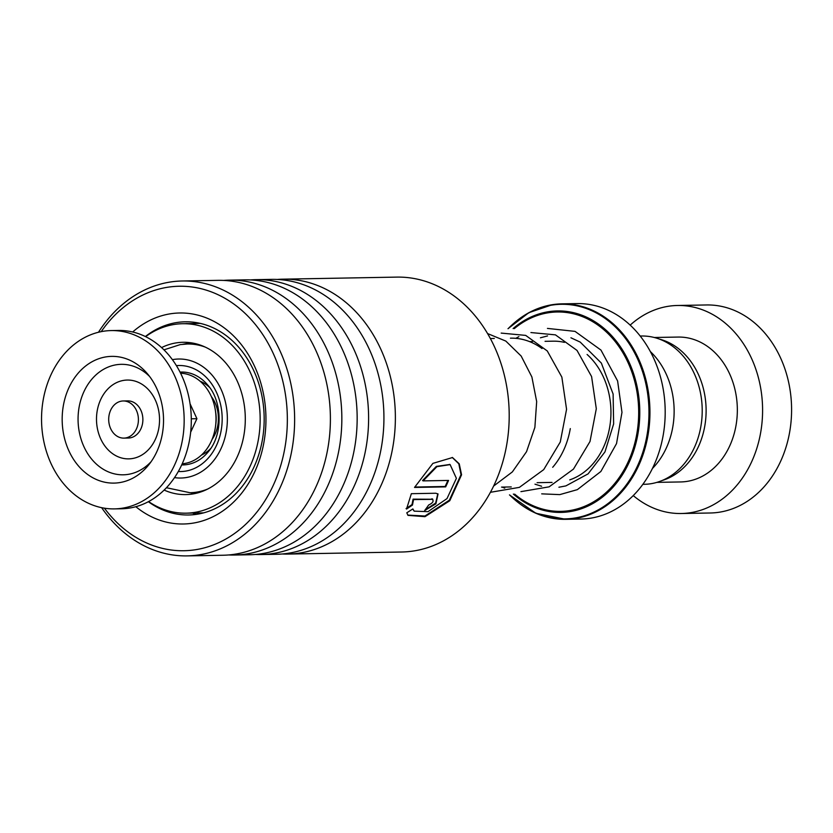 <?xml version="1.0" encoding="UTF-8"?>
<svg xmlns="http://www.w3.org/2000/svg" width="833" height="833" viewBox="0 0 833 833"><rect width="100%" height="100%" fill="white"/><g stroke="black" fill="none" stroke-linecap="round" stroke-linejoin="round"><path stroke-width="1.25" d="M640.181 336.032L641.566 336.011A74.158 59.31 89 0 1 702.042 405.077A74.158 59.31 89 0 1 650.646 483.765A74.158 59.31 89 0 1 644.242 484.306L642.857 484.337M552.706 467.292A74.376 59.476 -91 0 0 570.293 428.599M542.044 348.558A74.376 59.476 -91 0 0 510.764 338.156L510.442 338.167M509.484 494.917L535.89 513.295L565.722 519.323L580.965 519.042A107.749 86.163 -91 0 0 590.264 518.251A107.749 86.163 -91 0 0 664.942 403.932A107.749 86.163 -91 0 0 577.082 303.587L561.838 303.858A107.749 86.163 89 0 1 649.698 404.213A107.749 86.163 89 0 1 575.02 518.522A107.749 86.163 89 0 1 565.722 519.323A107.749 86.163 89 0 1 517.657 502.122M650.344 351.557A74.314 59.424 89 0 1 652.447 468.448M200.107 381.212A39.016 31.196 89 0 1 209.572 387.418M210.676 448.539A39.016 31.196 89 0 1 201.44 455.078M211.322 396.539A31.581 25.25 89 0 1 212.092 439.355M633.257 495.593A104.031 83.196 -91 0 0 681.279 513.513L710.268 512.993A104.031 83.196 -91 0 0 719.243 512.222A104.031 83.196 -91 0 0 791.35 401.85A104.031 83.196 -91 0 0 706.509 304.961L677.521 305.482A104.031 83.196 -91 0 0 668.545 306.252A104.031 83.196 -91 0 0 630.175 325.13M662.027 480.547A72.45 57.935 -91 0 0 706.103 409.013A72.45 57.935 -91 0 0 659.476 339.125M656.873 482.369L680.707 481.943A72.45 57.935 -91 0 0 686.954 481.401A72.45 57.935 -91 0 0 737.174 404.536A72.45 57.935 -91 0 0 678.083 337.063L654.249 337.49M681.279 513.513A104.031 83.196 -91 0 0 690.245 512.743A104.031 83.196 -91 0 0 762.351 402.37A104.031 83.196 -91 0 0 677.521 305.482M130.989 435.701A18.576 14.859 -91 0 0 137.862 414.678A18.576 14.859 -91 0 0 123.222 400.965A18.576 14.859 -91 0 0 116.12 403.38A18.576 14.859 -91 0 0 109.248 424.413A18.576 14.859 -91 0 0 123.888 438.116A18.576 14.859 -91 0 0 130.989 435.701M123.888 438.116L128.355 438.033A18.576 14.859 -91 0 0 135.446 435.617A18.576 14.859 -91 0 0 142.328 414.595A18.576 14.859 -91 0 0 127.678 400.892L123.222 400.965M114.465 508.89L121.597 508.765A89.173 71.305 -91 0 0 155.667 497.176A89.173 71.305 -91 0 0 188.654 396.248A89.173 71.305 -91 0 0 118.38 330.451L111.237 330.576A89.173 71.305 -91 0 0 77.177 342.165A89.173 71.305 -91 0 0 44.18 443.094A89.173 71.305 -91 0 0 114.465 508.89A89.173 71.305 -91 0 0 148.524 497.301A89.173 71.305 -91 0 0 181.521 396.373A89.173 71.305 -91 0 0 111.237 330.576M87.496 364.615A63.37 50.678 -91 0 0 68.962 450.986A63.37 50.678 -91 0 0 138.205 474.862A63.37 50.678 -91 0 0 148.732 464.856A63.37 50.678 -91 0 0 147.077 373.351A63.37 50.678 -91 0 0 87.496 364.615M190.674 432.171L196.921 418.697L191.298 418.801M180.594 373.226A45.326 36.246 89 0 1 215.351 410.211L215.705 412.533A31.581 25.25 89 0 1 215.903 423.216L215.622 425.548A45.326 36.246 89 0 1 211.166 441.5A45.326 36.246 89 0 1 182.229 463.773M215.351 410.211A45.326 36.246 89 0 1 215.622 425.548M196.921 418.697L190.07 403.797M287.906 554.07L401.745 552.008A137.476 109.935 -91 0 0 505.173 452.517A137.476 109.935 -91 0 0 458.192 299.12A137.476 109.935 -91 0 0 396.779 277.108L282.939 279.17A137.476 109.935 89 0 1 344.362 301.171A137.476 109.935 89 0 1 391.343 454.568A137.476 109.935 89 0 1 287.906 554.07A137.476 109.935 89 0 1 282.179 553.987M104.406 508.182A132.27 105.781 -91 0 0 124.856 529.569A132.27 105.781 -91 0 0 270.86 490.293A132.27 105.781 -91 0 0 238.269 307.419A132.27 105.781 -91 0 0 101.21 331.649M98.471 332.252A137.476 109.935 89 0 1 182.198 280.992A137.476 109.935 89 0 1 243.621 302.993A137.476 109.935 89 0 1 290.602 456.39A137.476 109.935 89 0 1 187.165 555.892A137.476 109.935 89 0 1 125.752 533.88A137.476 109.935 89 0 1 101.636 507.672M132.676 331.992A105.52 84.383 89 0 1 226.795 329.878A105.52 84.383 89 0 1 252.805 475.778A105.52 84.383 89 0 1 136.331 507.11A105.52 84.383 89 0 1 135.831 506.703M148.347 501.705A96.607 77.25 -91 0 0 188.664 514.981A96.607 77.25 -91 0 0 261.343 445.061A96.607 77.25 -91 0 0 228.325 337.271A96.607 77.25 -91 0 0 185.165 321.809A96.607 77.25 -91 0 0 145.369 336.542M277.222 279.461A137.476 109.935 89 0 1 282.939 279.17M250.462 279.94A137.476 109.935 89 0 1 256.179 279.649L271.496 279.378A137.476 109.935 89 0 1 332.919 301.379A137.476 109.935 89 0 1 379.9 454.776A137.476 109.935 89 0 1 276.462 554.278L261.146 554.549A137.476 109.935 89 0 1 255.419 554.466M256.179 279.649A137.476 109.935 89 0 1 317.592 301.661A137.476 109.935 89 0 1 364.573 455.057A137.476 109.935 89 0 1 261.146 554.549M223.692 280.429A137.476 109.935 89 0 1 229.408 280.138L244.735 279.857A137.476 109.935 89 0 1 306.148 301.869A137.476 109.935 89 0 1 353.13 455.255A137.476 109.935 89 0 1 249.702 554.757L234.375 555.038A137.476 109.935 89 0 1 228.648 554.955M229.408 280.138A137.476 109.935 89 0 1 290.832 302.14A137.476 109.935 89 0 1 337.813 455.536A137.476 109.935 89 0 1 234.375 555.038M182.198 280.992L217.965 280.346A137.476 109.935 89 0 1 279.378 302.348A137.476 109.935 89 0 1 326.369 455.745A137.476 109.935 89 0 1 222.932 555.247L187.165 555.892M432.816 499.342L413.553 499.592L412.47 505.048L406.525 509.067L411.356 493.688L435.774 493.24L438.043 493.969L435.898 503.83L424.663 510.535A137.476 109.935 89 0 0 428.62 505.027C432.764 503.08 434.003 501.164 432.327 499.259L413.074 499.144L412.023 504.569L406.077 508.567M406.796 512.805L412.866 508.932L414.199 511.15L427.995 511.67L446.998 498.592L456.39 478.34L450.122 464.606L436.909 466.678L423.102 480.891L448.56 480.433A137.476 109.935 89 0 1 445.655 486.878L414.532 487.44L432.889 463.377L452.496 457.536L459.243 463.825L461.565 474.8L449.768 500.737L424.986 516.679L407.983 515.367L406.796 512.805M412.731 509.015L413.98 510.868M449.851 464.481L436.367 466.386L422.57 480.537L423.102 480.891M447.883 480.443A136.727 109.342 89 0 1 445.145 486.493L414.772 487.045M452.225 457.432L458.806 463.783L461.024 474.654L449.383 500.175L424.945 516.023L407.774 515.086M437.783 493.771L435.659 503.07L425.111 509.942M432.629 499.061L431.848 498.8M203.7 512.857L186.092 513.17A94.743 75.761 -91 0 0 201.555 510.889A94.743 75.761 -91 0 0 259.563 407.337A94.743 75.761 -91 0 0 182.677 323.714A94.743 75.761 -91 0 0 167.214 325.995A94.743 75.761 -91 0 0 145.608 336.657M192.59 493.99L191.632 493.542L193.152 493.334M182.739 344.289L190.778 342.769M164.143 490.075A76.167 60.913 -91 0 0 185.759 494.594A76.167 60.913 -91 0 0 198.192 492.761A76.167 60.913 -91 0 0 244.819 409.513A76.167 60.913 -91 0 0 183.01 342.29A76.167 60.913 -91 0 0 170.578 344.123A76.167 60.913 -91 0 0 161.571 347.59M148.586 501.581A94.743 75.761 -91 0 0 186.092 513.17M180.032 372.101A46.44 37.141 89 0 1 207.313 384.554C222.505 400.933 223.109 434.566 208.521 451.486A46.44 37.141 89 0 1 187.008 464.575A46.44 37.141 89 0 1 181.709 464.918M176.398 365.635A53.031 42.41 89 0 1 221.942 413.397A53.031 42.41 89 0 1 185.301 471.166A53.031 42.41 89 0 1 178.314 471.509M545.063 341.322L553.216 341.176A70.597 56.457 89 0 1 564.42 342.373M587.098 354.473A70.597 56.457 89 0 1 610.12 424.341A70.597 56.457 89 0 1 569.751 479.87M196.172 343.842L187.342 343.998A74.376 59.476 89 0 1 205.272 347.111M207.833 488.971A74.376 59.476 89 0 1 196.442 492.178A74.376 59.476 89 0 1 190.028 492.73L198.858 492.574M174.524 477.621A59.518 47.596 -91 0 0 185.978 477.59A59.518 47.596 -91 0 0 226.961 411.242A59.518 47.596 -91 0 0 173.556 359.46A59.518 47.596 -91 0 0 172.389 359.658M552.539 304.659A107.749 86.163 89 0 1 561.838 303.858L552.466 304.659L528.809 312.698L507.995 328.702M509.588 494.896A107.311 85.82 -91 0 0 574.343 518.105A107.311 85.82 -91 0 0 648.241 398.476A107.311 85.82 -91 0 0 551.956 305.097A107.311 85.82 -91 0 0 508.13 328.691M513.107 328.577A100.751 80.572 89 0 1 548.697 311.677A100.751 80.572 89 0 1 639.098 399.351A100.751 80.572 89 0 1 569.72 511.66A100.751 80.572 89 0 1 513.367 494.052M514.669 494.136A99.7 79.729 -91 0 0 569.345 510.629A99.7 79.729 -91 0 0 638.005 399.476A99.7 79.729 -91 0 0 548.551 312.729A99.7 79.729 -91 0 0 514.294 328.629M514.409 322.777A107.749 86.163 89 0 1 552.394 304.68M149.586 376.454A55.238 44.18 -91 0 0 100.147 371.508A55.238 44.18 -91 0 0 83.987 446.811A55.238 44.18 -91 0 0 144.348 467.625A55.238 44.18 -91 0 0 151.127 461.669M112.247 385.179A39.411 31.519 -91 0 0 100.72 438.897A39.411 31.519 -91 0 0 143.786 453.746A39.411 31.519 -91 0 0 155.313 400.027A39.411 31.519 -91 0 0 112.247 385.179M515.783 338.333L518.886 336.647M530.923 332.554L555.434 334.856L577.009 350.412L591.586 376.547L596.303 408.753L590.014 441.49L573.458 469.104L549.145 486.836L520.927 491.637M504.756 488.138L502.06 487.097M501.185 333.096L525.696 335.397L547.271 350.953L561.848 377.089L566.565 409.295L560.276 442.021L543.71 469.635L519.396 487.367L491.189 492.168M487.565 333.564L505.808 341.072L521.166 356.055L531.881 376.953L536.671 401.579L534.88 427.381L526.539 451.673L512.347 471.926L493.636 486.035M529.559 341.603L532.402 341.551M490.356 338.531L494.281 338.458M187.342 343.998L180.209 344.612L163.945 349.85M166.444 487.732L190.028 492.73M501.528 487.107L511.243 486.93M537.098 482.682L552.06 482.411M413.751 510.608L414.199 511.15M449.591 464.356L450.122 464.606M534.984 484.181L541.617 486.233M558.912 487.232L565.857 485.91L588.098 473.873L604.966 451.892L613.629 423.945L613.119 394.04L601.343 363.073L580.226 342.103L570.928 337.792M547.552 335.928L540.43 337.792M541.71 493.854L559.786 494.615L577.363 489.637L600.864 471.488L616.535 443.593L621.98 412.345L617.607 380.952L600.968 350.089L575.041 331.378L547.448 328.41M182.677 323.714L200.274 323.391M195.307 492.636A11.141 11.141 0 0 0 192.329 493.948M192.715 513.055A11.141 11.141 0 0 0 196.338 514.367M193.141 343.894A11.141 11.141 0 0 0 193.902 343.321M187.862 323.62A11.141 11.141 0 0 0 185.363 323.662"/></g></svg>
